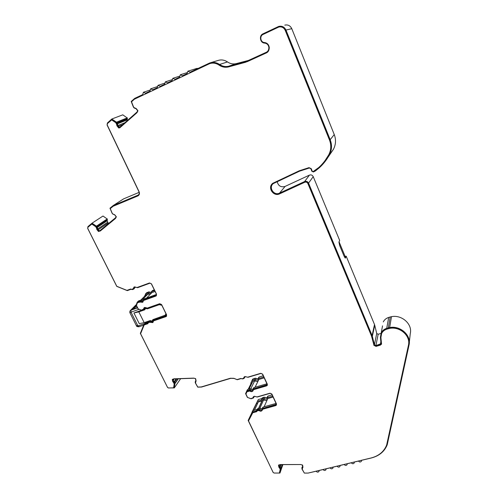 <?xml version="1.0" encoding="UTF-8"?>
<svg xmlns="http://www.w3.org/2000/svg" width="498" height="498" viewBox="0 0 498 498"><rect width="100%" height="100%" fill="white"/><g stroke="black" fill="none" stroke-linecap="round" stroke-linejoin="round"><path stroke-width="0.75" d="M277.199 181.552C278.145 185.748 280.679 187.41 284.806 186.545L309.432 175.122L304.62 181.546L279.21 193.268C273.645 195.751 268.397 187.223 273.271 183.581L299.553 171.169L309.364 168L310.814 168.679L311.91 171.324L313.429 171.984L315.421 170.939L319.423 167.67C323.42 164.023 326.732 159.783 329.371 154.946C331.898 150.041 332.172 144.968 330.193 139.708L285.976 30.067C284.414 26.911 282.005 25.691 278.743 26.406L263.025 33.808C258.767 35.576 260.087 43.052 264.631 43.089C267.084 43.451 268.503 44.945 268.889 47.559C268.796 50.005 267.905 51.58 266.231 52.302L247.101 61.049L228.738 66.209C225.494 66.987 222.438 66.408 219.568 64.479L227.468 61.939C230.238 63.8 233.195 64.354 236.332 63.601L248.508 60.407L241.312 62.916M198.005 68.444L196.897 68.4L188.132 71.102M219.568 64.479C216.412 62.375 213.107 61.883 209.664 62.991L190.136 72.166L187.871 71.195L187.099 73.604L182.561 75.752L180.307 74.781L179.548 77.178L175.047 79.307L172.806 78.342L172.059 80.72L167.596 82.83L165.361 81.865L164.633 84.23L160.207 86.322L157.984 85.363L157.268 87.716L152.874 89.789L150.664 88.837L149.96 91.171L145.603 93.232L143.405 92.279L142.714 94.601L134.703 98.386L131.198 101.48L133.364 106.995L134.13 107.966L136.097 108.745L137.697 110.768L136.913 112.118L119.95 127.102L119.221 127.276L117.634 125.284L117.46 123.043L116.918 122.365L127.507 118.163L127.027 119.171L117.428 123.006M168.212 387.942L174.306 387.905L174.916 383.647L174.717 382.707L173.472 381.3L173.049 379.333L174.256 378.916L194.039 378.225L195.428 378.548L195.832 380.534L195.172 382.022L195.365 382.968L197.768 387.158L201.572 387.039L230.792 378.318L234.097 378.449L237.247 379.731L241.051 378.598L242.563 378.928L243.833 378.548L245.296 376.606L248.004 377.303L261.07 373.413L262.409 374.029L267.003 383.927L266.959 384.755L253.445 388.876L252.648 390.332L249.274 390.09L247.382 390.644L246.722 391.098L245.589 393.638L247.369 397.398L251.216 398.755L253.557 397.902L253.893 396.788L254.571 396.315L257.273 397.024L270.302 393.296L271.634 393.906L276.16 403.66L276.129 404.444L262.633 408.428L261.855 409.804L258.468 409.586L257.211 409.941L256.339 410.943L252.554 411.995L248.16 420.455L273.253 472.633M248.16 420.455L252.032 412.338M282.273 464.553L280.897 468.506L280.791 467.865L279.49 466.782L279.173 464.908L279.832 464.628L300.811 464.528M133.999 287.072L133.34 288.56L134.379 286.873L137.05 287.52L149.475 282.97L151.479 283.879L156.534 294.212L155.886 296.067L156.49 295.607M144.115 307.689L143.53 309.09L144.576 307.44L147.234 308.1L159.634 303.724L161.626 304.633L166.6 314.811L166.388 316.373L165.952 316.628L166.593 316.118M172.563 379.246L173.005 381.312L173.696 382.097L173.453 382.452L172.756 381.667L172.289 379.47L173.914 378.816L193.716 378.125L195.627 378.661L196.075 380.877L195.708 381.705L196.063 381.263M244.014 377.142L243.727 378.082L244.032 377.111L244.898 376.519L247.612 377.223L260.691 373.326L262.701 374.247L267.302 384.157L267.227 385.396L266.523 385.888L267.395 385.029M253.264 396.912L253.015 397.778L253.283 396.887L254.192 396.259L256.893 396.962L269.935 393.227L271.933 394.148L276.465 403.915L276.415 405.086L275.687 405.609L276.415 405.086M278.699 464.976L279.527 467.971L278.861 467.205L278.5 465.12L280.218 464.553L300.68 464.528L302.616 465.095L302.946 467.199L302.523 467.971L302.958 467.292M272.213 183.812C267.818 188.406 274.143 196.598 279.776 193.654L305 182.013C306.338 181.639 307.347 182.075 308.013 183.32L371.589 335.72L373.861 344.865L376.083 346.048L380.572 344.728L381.586 343.782M304.876 182.063L304.851 182.212C306.195 181.845 307.198 182.28 307.87 183.525L371.514 336.063L373.861 344.865M304.726 182.268L279.602 193.859C273.551 196.953 267.133 187.659 272.73 183.326L299.205 170.808L309.028 167.633L311.206 168.654L312.302 171.306L313.124 171.605L318.82 167.484C322.797 163.861 326.097 159.646 328.724 154.834C331.164 150.091 331.425 145.179 329.514 140.094L329.639 139.932C331.556 145.011 331.288 149.923 328.848 154.66L325.045 160.605M127.507 118.163L122.782 114.833L111.813 119.01L107.375 123.025L107.082 125.017L138.967 191.786C139.521 193.205 139.247 194.307 138.151 195.104L113.227 205.55L109.983 208.189L112.062 213.175L112.791 214.065L114.633 214.825L116.146 216.68L115.424 217.863L100.086 230.493L99.04 230.804L97.54 228.974L97.371 226.895L96.855 226.266L107.45 219.164L102.993 216.026L92.037 223.185L87.922 226.621L87.667 228.395L116.769 286.381L127.301 290.627L130.912 289.301L132.4 289.599L133.601 289.157L134.902 287.053L137.573 287.707L149.985 283.157L151.317 283.76L156.366 294.088L156.191 295.177L143.536 299.771L142.602 301.632L139.571 301.19L137.772 301.832L137.062 302.56L136.222 305.062L138.17 308.984L141.98 310.291L144.034 309.507L145.08 307.602L147.738 308.262L160.126 303.886L161.452 304.49L166.425 314.661L166.282 315.701L153.614 320.146L152.718 321.932L149.661 321.509L148.055 322.162L147.676 323.009L144.078 324.254L140.343 333.343L167.608 387.519M145.329 307.54L144.296 308.835M135.201 286.979L134.124 288.317M159.908 303.967L159.248 304.683L147.495 308.828L145.298 308.505L144.906 309.737L138.818 311.885L133.918 312.968L139.266 323.65L144.183 322.648L150.265 320.544L152.052 321.098L152.849 319.648L165.324 315.147M152.637 320.668L153.708 319.355M308.063 473.094L316.162 471.208C317.101 472.353 318.029 472.446 318.944 471.494L318.932 470.548L323.096 469.546C324.049 470.697 324.982 470.791 325.897 469.819L325.879 468.879L330.074 467.871C331.039 469.035 331.979 469.122 332.901 468.132L332.882 467.199L337.109 466.184C338.08 467.354 339.026 467.441 339.953 466.433L339.935 465.505L344.186 464.485C345.17 465.667 346.129 465.742 347.056 464.721L347.031 463.806L351.32 462.779C352.31 463.968 353.275 464.036 354.209 462.991L354.184 462.088L358.504 461.055C359.506 462.256 360.477 462.325 361.417 461.254L361.386 460.357L371.371 457.967C379.202 455.919 384.487 451.53 387.207 444.807L409.026 345.083C411.541 335.459 400.436 325.381 389.635 327.541L386.734 328.325L388.683 317.438L390.22 316.965L388.315 327.846M302.46 466.869L301.906 467.597L301.969 469.054L304.346 473.088L302.317 469.415L302.523 467.971M251.82 380.895L252.698 379.171L250.768 383.292L250.973 383.715L248.203 389.249M251.633 383.522L250.973 383.715M250.743 388.832L254.777 380.659L252.642 381.493M133.918 312.968L141.32 310.354M144.196 309.333L144.93 309.077M280.268 467.068L281.152 464.553M174.636 381.947L176.815 378.829M178.054 378.785L175.022 383.143L174.879 382.47L173.821 381.692M136.303 325.505L137.927 325.941L144.65 323.619M133.483 309.134L136.651 305.921M129.891 312.725L129.891 312.725C129.692 311.792 129.841 311.069 130.345 310.553L130.924 310.229L131.018 312.159L129.916 312.788M141.693 300.406L148.012 294.013L146.088 294.76M107.45 219.164L107.008 220.048L97.178 226.658M97.577 227.225L107.313 220.658L107.008 220.048M117.777 123.678L127.345 119.837L127.027 119.171M280.691 468.151L280.841 469.041L282.403 464.553M259.863 408.26L263.697 399.713L262.191 400.33M137.236 307.104L136.197 308.169L131.945 309.675L136.321 305.262M130.345 310.553L135.954 304.901M107.251 218.921L96.425 226.167L97.371 226.895M127.295 117.895L116.476 122.178L117.235 123.137M138.818 311.885L144.183 322.648M147.495 308.828L148.174 308.106M382.532 325.841L380.416 337.258L381.007 343.726L375.884 345.575L374.403 344.784L372.342 336.293L374.739 325.244L376.725 333.504L378.156 334.264L380.926 333.436M279.397 473.044L279.957 473.044L282.901 464.553M279.957 473.044L280.841 469.041M261.904 400.965L258.257 401.998L254.372 410.265M254.466 410.24L258.257 401.998M263.697 399.713C264.899 400.653 266.05 400.734 267.146 399.956M273.091 397.049L267.762 398.562L264.139 406.779M264.195 377.876L258.854 379.457L255.069 387.251M254.777 380.659C255.904 381.555 257.012 381.667 258.107 380.989M174.306 387.905L180.643 378.692M174.916 383.647L178.296 378.773M155.083 291.467L151.89 292.619L146.642 297.972M148.012 294.013L149.774 294.779M96.425 226.167L92.037 223.185M107.313 220.658L107.618 222.22L97.813 228.893M116.476 122.178L111.813 119.01M127.345 119.837L127.27 120.728M138.32 301.128L140.623 300.132L143.007 300.854M144.227 298.956L156.472 294.449M133.918 288.946L135.195 287.302M165.934 313.659L165.305 315.166M159.248 304.683L161.825 305.255M144.078 324.254L145.099 323.134L148.124 322.088M148.914 321.21L149.325 320.868M152.257 321.005L153.091 321.11M164.776 315.52L166.513 314.917M144.134 309.407L145.329 307.758M246.659 391.198L248.054 389.293L249.94 388.745L252.916 389.33M253.544 388.06L254.098 387.531L266.94 383.79M244.375 378.044L245.072 376.693M262.023 398.325L261.22 400.211L257.522 401.257L251.901 413.103L253.202 410.595L256.912 409.555M257.012 409.344L259.103 408.186L262.185 408.702M262.683 407.576L263.249 407.028L276.054 403.436M253.663 397.684L254.254 396.458M210.125 63.495C213.318 62.555 216.362 63.059 219.269 64.995C222.282 67.025 225.488 67.628 228.887 66.813L247.201 61.677L266.274 52.956C268.179 52.141 269.181 50.348 269.287 47.578C268.852 44.608 267.239 42.915 264.463 42.504C260.516 42.473 259.371 35.98 263.062 34.449L278.706 27.079C281.65 26.431 283.829 27.527 285.236 30.378L329.514 140.094M228.657 66.894C225.245 67.709 222.04 67.106 219.02 65.076L219.269 64.995M138.351 195.646L138.145 195.776C139.459 194.824 139.782 193.492 139.116 191.792L107.195 124.942L107.394 123.61L111.901 119.713L116.152 122.601L116.856 123.479L117.248 125.627L116.918 125.764L118.686 127.986L119.856 127.768L136.956 112.704L137.958 110.774L136.172 108.508L134.205 107.73L133.495 106.833L131.522 101.797L134.404 99.195L209.59 63.669C212.864 62.605 216.014 63.072 219.02 65.076M116.918 125.764L116.694 124.568L117.03 124.432M111.558 119.844L115.816 122.732L116.694 124.568M133.34 288.56L131.877 289.419L130.681 289.014L126.94 290.384L116.787 286.294L87.754 228.445L87.922 227.262L92.124 223.814L96.126 226.534L96.793 227.337L97.185 229.267L98.859 231.309L100.31 230.985L115.449 218.504L116.364 216.817L114.677 214.738L112.828 213.978L112.162 213.156L110.263 208.606L113.146 206.247L137.815 195.944M100.31 230.985L98.859 231.309M97.185 229.267L96.849 229.497L98.523 231.539M96.849 229.497L96.631 228.42L96.967 228.196M91.788 224.038L95.797 226.758L96.631 228.42M142.87 302.099L143.48 300.512L155.886 296.067M142.671 302.305L140.044 302.062L142.901 302.056M143.53 309.09L141.469 310.136L138.22 308.941L136.452 305.386L137.473 302.716L140.044 302.062M173.453 382.452L174.188 383.939L173.628 387.83L168.548 387.992L167.509 387.363L140.585 333.71L144.19 324.951L147.912 323.663L148.136 322.841L149.605 322.262L152.811 322.604L153.565 320.899L165.952 316.628M243.727 378.082L242.165 378.847L240.957 378.424L237.023 379.601L233.873 378.312L230.387 378.237L201.254 386.946L197.787 387.058L195.596 383.236L195.708 381.705M247.002 391.665L247.587 391.079L250.021 390.669C251.185 391.528 252.206 391.509 253.077 390.613L253.47 389.685L266.523 385.888M252.897 390.98C252.019 391.882 251.004 391.901 249.84 391.036L250.021 390.669M253.015 397.778L250.83 398.699L247.55 397.466L245.937 394.055L246.964 391.752L249.84 391.036M256.837 411.006L257.41 410.371L259.209 410.159C260.404 411.031 261.431 410.999 262.297 410.072L262.664 409.244L275.687 405.609M262.122 410.458C261.257 411.392 260.23 411.416 259.041 410.545L259.209 410.159M279.527 467.971L280.2 469.402L279.39 473.05L274.143 473.044L273.109 472.415L248.514 420.916L252.754 412.761L256.675 411.672L257.236 410.757L259.041 410.545M381.524 343.944L380.908 337.576L381.611 333.473C382.682 331.369 384.437 329.931 386.871 329.147L389.697 328.381C400.131 326.302 410.85 336.026 408.428 345.319L386.635 445.088C383.958 451.667 378.785 455.963 371.11 457.973L308.181 473.069L304.353 473.094M381.462 344.292L380.572 344.728M376.083 346.048L376.009 346.396L380.509 345.077M376.009 346.396L373.786 345.214M279.49 466.782L279.31 464.833M279.59 466.495L279.826 467.161M280.791 467.865L279.926 466.881M173.472 381.3L173.242 379.202M173.64 381.063L173.983 381.456M97.652 228.289L97.54 228.974M99.04 230.804L97.757 228.825M98.417 229.628L108.203 222.936L107.618 222.22M117.522 124.687L117.46 123.043M117.746 124.6L117.858 125.197M118.717 126.274L123.056 124.494M119.221 127.276L117.634 125.284M97.427 228.439L97.147 227.044M302.292 464.914L302.585 466.769M302.373 467.155L302 467.305M381.014 335.241L381.673 333.131C382.744 331.027 384.493 329.589 386.934 328.811L389.753 328.045C399.713 326.084 410.153 334.868 408.646 343.913M302.311 467.989L302.653 467.541M279.677 467.541L280.206 468.151L280.2 469.402M280.349 468.973L279.39 473.05M252.754 412.761L248.514 420.916M252.928 412.375L256.669 411.336M262.552 409.132L275.842 405.223M253.196 397.404L252.996 397.896M253.37 389.579L266.698 385.52M243.914 377.721L243.703 378.225M195.646 381.742L195.938 381.35M173.696 382.097L174.25 382.725L174.188 383.939M174.437 383.591L173.628 387.83M147.887 323.463L144.19 324.951M148.311 322.642L149.879 321.957L153.042 322.33M153.645 320.731L166.214 316.323M143.81 308.797L143.399 309.426M137.66 302.523L140.33 301.776M143.592 300.344L156.16 295.781M133.632 288.28L133.19 288.915M96.126 226.534L95.797 226.758M113.258 206.166L138.12 195.745M116.152 122.601L115.816 122.732M117.248 125.627L119.016 127.849L120.006 127.7M118.686 127.986L119.016 127.849M228.887 66.813L245.713 62.225M279.266 26.942C282.061 26.512 284.115 27.639 285.416 30.328L329.639 139.932M285.976 30.067L291.772 28.672C290.272 25.635 287.944 24.458 284.794 25.143M308.548 183.115L313.23 176.641L339.667 240.441L338.951 242.096L339.624 245.427L344.155 256.346L345.4 258.07L346.185 256.177L374.508 324.534L372.106 335.565L308.548 183.115C307.652 181.496 306.345 180.967 304.62 181.546M374.739 325.244L374.508 324.534M372.342 336.293L372.106 335.565M313.23 176.641C312.371 175.066 311.107 174.561 309.432 175.122M409.312 342.387L410.259 333.66C412.699 324.285 401.954 314.524 391.496 316.666L390.22 316.965M256.24 403.729L257.547 403.361M253.202 410.595L252.554 411.995M267.389 385.047L267.227 385.396M272.699 396.203L267.364 397.721L268.117 396.028L272.095 394.895M266.754 398.749L267.364 397.721M266.611 399.072L264.351 399.147L265.11 397.454L267.071 397.678M262.166 398.008L264.065 397.18L263.305 398.873L264.351 399.147M263.305 398.873L262.073 399.228L262.838 397.535M261.394 399.701L262.073 399.228M263.797 377.017L258.45 378.598L259.246 376.974L263.23 375.791M257.827 379.7L258.45 378.598M257.671 380.024L255.43 380.074L256.233 378.449L258.101 378.729M252.698 379.171L255.188 378.175L254.378 379.8L255.43 380.074M254.378 379.8L252.53 380.348L253.345 378.723M251.882 380.796L252.53 380.348M154.648 290.571L151.454 291.728L152.699 290.459L154.305 289.873M150.676 293.403L151.454 291.728M150.533 293.552L148.609 293.378L149.873 292.108L150.938 292.563M146.593 292.83L148.84 291.853L147.576 293.129L148.609 293.378M147.576 293.129L145.814 293.764L147.084 292.488M144.457 296.41L145.814 293.764M108.203 222.936L108.857 223.278M113.227 205.55L123.473 198.957M381.169 332.894C382.302 330.672 384.157 329.153 386.734 328.325M291.772 28.672L334.251 134.56C336.156 139.645 335.876 144.557 333.43 149.313L328.114 157.131M344.772 257.553L345.17 256.526L346.185 256.177M339.07 241.823L345.17 256.526M383.292 321.907C384.388 319.741 386.187 318.247 388.683 317.438M251.951 412.282L258.306 399.564L261.929 398.531M257.522 401.257L258.306 399.564M264.065 397.18L265.11 397.454M267.563 396.57L268.117 396.028M255.188 378.175L256.233 378.449M258.699 377.496L259.246 376.974M148.84 291.853L149.873 292.108M152.363 290.695L152.699 290.459M123.703 198.827L139.166 192.346M210.548 62.729L217.887 60.513C221.224 59.43 224.417 59.909 227.468 61.939M254.129 396.539L253.694 397.46M244.941 376.768L244.418 377.77M252.673 381.418L248.869 389.056L252.716 381.35M139.154 326.657L137.927 325.941L131.018 312.159L138.961 309.345M280.137 466.981L280.99 464.553M252.928 381.2L249.044 389.006M174.468 381.761L176.51 378.835M146.25 294.648L140.866 300.082M107.251 220.346L97.427 226.964M127.283 119.489L117.653 123.348M153.11 320.706L152.295 320.986M280.71 464.553L279.901 466.869M262.465 400.068L258.755 408.285M176.136 378.854L174.225 381.58M136.309 304.801L130.924 310.229L137.61 307.857M376.725 333.504L374.403 344.784M375.884 345.575L378.156 334.264M380.372 344.249L380.895 341.51M173.429 380.074L174.238 378.916M125.203 122.57L118.082 125.477M156.434 294.804L155.936 295.32M143.536 299.771L144.576 298.713M140.635 301.452L141.681 300.394M140.623 300.132L139.571 301.19M137.772 301.832L138.824 300.78M166.519 315.265L165.99 315.875M153.614 320.146L154.598 319.044M150.713 321.776L151.286 321.142M150.402 320.687L149.661 321.509M148.46 321.926L149.456 320.824M267.009 383.946L266.492 385.079M253.445 388.876L254.098 387.531M250.357 390.37L251.017 389.025M249.94 388.745L249.274 390.09M247.382 390.644L248.054 389.293M276.135 403.604L275.643 404.793M262.633 408.428L263.249 407.028M259.545 409.873L260.174 408.472M259.103 408.186L258.468 409.586M257.211 409.941L257.846 408.541M371.589 335.72L371.514 336.063M371.801 336.374L371.726 336.716M386.934 328.811L386.871 329.147M388.515 328.331L388.459 328.668M389.753 328.045L389.697 328.381M278.861 467.205L279.011 466.782M280.206 468.151L280.057 468.581M257.41 410.371L257.236 410.757M258.674 410.016L258.499 410.402M262.832 408.858L262.664 409.244M247.587 391.079L247.4 391.447M249.479 390.525L249.299 390.899M253.65 389.318L253.47 389.685M172.756 381.667L173.005 381.312M174.25 382.725L174.001 383.074M174.393 383.392L174.151 383.746M96.793 227.337L96.456 227.561M113.469 206.041L113.146 206.247M116.856 123.479L116.52 123.616M345.519 257.927L345.207 258.032M391.496 316.666L389.635 327.541M138.556 194.799L137.878 195.241M228.738 66.209L236.332 63.601M334.251 134.56L330.193 139.708M333.43 149.313L329.371 154.946M279.521 193.137L285.105 186.414M186.924 72.696L180.531 74.7M179.38 76.244L172.943 78.286M171.891 79.755L165.498 81.809M164.465 83.247L158.115 85.314M157.094 86.708L150.788 88.787M149.786 90.144L143.524 92.23M319.212 470.479L319.037 471.139M326.153 468.811L325.991 469.452M333.137 467.136L332.988 467.753M340.171 465.449L340.041 466.041M143.71 325.138L138.992 326.769C137.199 326.707 136.34 326.371 136.421 325.742L129.891 312.732M347.262 463.75L347.143 464.317M146.132 294.716L140.803 300.089M262.241 400.224L258.574 408.335M145.304 308.499L146.119 307.639M354.395 462.038L354.29 462.58M165.566 314.867L166.183 314.163M381.095 343.284L381.007 343.726M144.327 298.856L143.293 299.908M138.463 300.985L137.411 302.043M154.336 319.193L153.34 320.307M149.064 321.048L148.055 322.162M253.65 387.842L252.996 389.187M252.81 390.002L252.648 390.332M247.394 389.747L246.722 391.098M262.782 407.358L262.16 408.758M262.004 409.474L261.855 409.804M257.155 409.02L256.52 410.427M381.673 333.131L381.611 333.473M302.367 467.809L302.236 468.238M256.949 410.694L256.775 411.08M262.595 409.026L262.427 409.406M247.145 391.384L246.958 391.752M253.426 389.473L253.245 389.841M195.77 381.48L195.546 381.835M148.41 322.53L148.136 322.841M113.37 206.091L113.04 206.297M361.585 460.314L361.492 460.824M123.554 198.901L113.077 205.624M267.656 396.352L266.909 398.045M258.804 377.279L258.014 378.903M146.729 292.693L145.46 293.969M152.463 290.595L151.211 291.865"/></g></svg>
